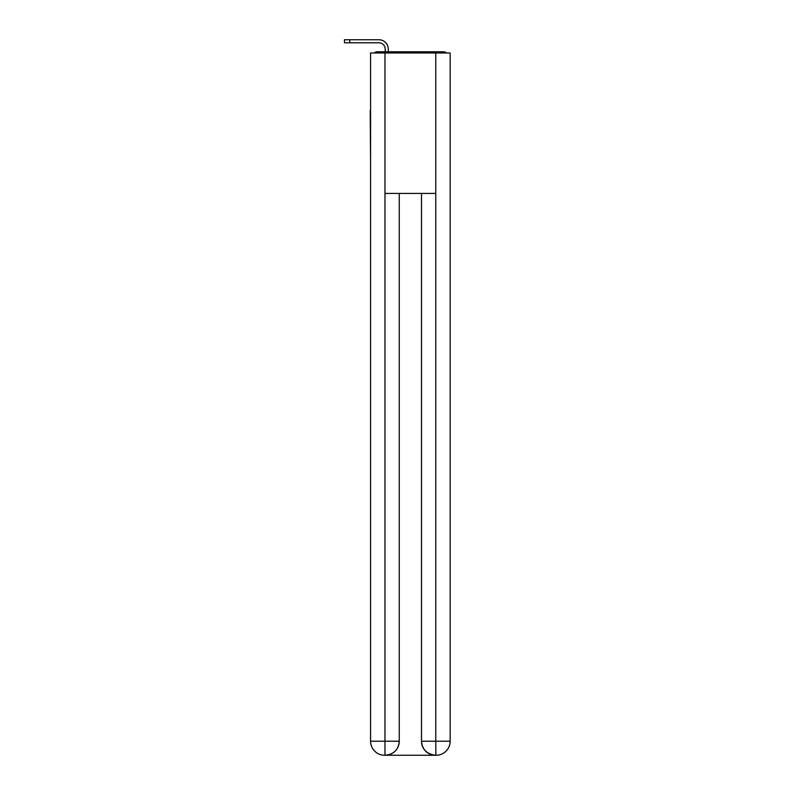 <?xml version="1.0" encoding="UTF-8"?>
<svg xmlns="http://www.w3.org/2000/svg" width="795" height="795" viewBox="0 0 795 795"><rect width="100%" height="100%" fill="white"/><g stroke="black" fill="none" stroke-linecap="round" stroke-linejoin="round"><path stroke-width="1.19" d="M450.169 162.528L450.169 63.749M370.579 110.326L370.579 63.749M370.231 110.326L370.579 162.528M446.591 52.977A4.681 4.681 0 0 0 443.501 51.804L377.247 51.804A4.681 4.681 0 0 0 374.157 52.977M377.247 51.804L385.207 51.804L385.207 49.111A6.32 6.32 0 0 0 378.887 42.791L344.474 42.791L344.474 39.75L378.887 39.75A9.361 9.361 0 0 1 388.258 49.111L388.258 51.804L392.114 51.804M428.634 51.804L443.501 51.804M384.979 52.977L370.579 52.977L370.579 741.208A14.042 14.042 0 0 0 384.621 755.25L435.541 755.25A14.042 14.042 0 0 1 421.499 741.208L421.499 193.433L421.499 741.208C422.205 749.486 426.895 754.167 435.541 755.25L436.127 755.25A14.042 14.042 0 0 0 450.169 741.208L450.169 52.977L384.979 52.977L384.979 193.433L435.769 193.433L435.769 52.977M399.259 193.433L399.259 741.208A14.042 14.042 0 0 1 385.207 755.25C393.893 754.346 398.573 749.655 399.259 741.208L399.259 193.433M421.499 741.208L435.769 741.208L435.879 755.25M370.579 741.208A14.042 14.042 0 0 0 384.621 755.25A14.042 14.042 0 0 1 370.579 741.208L384.979 741.208L384.979 755.25M385.207 49.111A6.32 6.32 0 0 0 378.887 42.791A6.32 6.32 0 0 1 385.207 49.111A6.32 6.32 0 0 0 378.887 42.791A6.32 6.32 0 0 1 385.207 49.111A6.32 6.32 0 0 0 378.887 42.791A6.32 6.32 0 0 1 385.207 49.111A6.32 6.32 0 0 0 378.887 42.791A6.32 6.32 0 0 1 385.207 49.111A6.32 6.32 0 0 0 378.887 42.791A6.32 6.32 0 0 1 385.207 49.111A6.32 6.32 0 0 0 378.887 42.791A6.32 6.32 0 0 1 385.207 49.111A6.32 6.32 0 0 0 378.887 42.791A6.32 6.32 0 0 1 385.207 49.111A6.32 6.32 0 0 0 378.887 42.791A6.32 6.32 0 0 1 385.207 49.111A6.32 6.32 0 0 0 378.887 42.791A6.32 6.32 0 0 1 385.207 49.111A6.32 6.32 0 0 0 378.887 42.791M349.75 42.791L349.75 39.75L378.887 39.75M399.259 741.208L384.979 741.208L384.979 193.433M435.769 193.433L435.769 741.208L450.169 741.208"/></g></svg>

